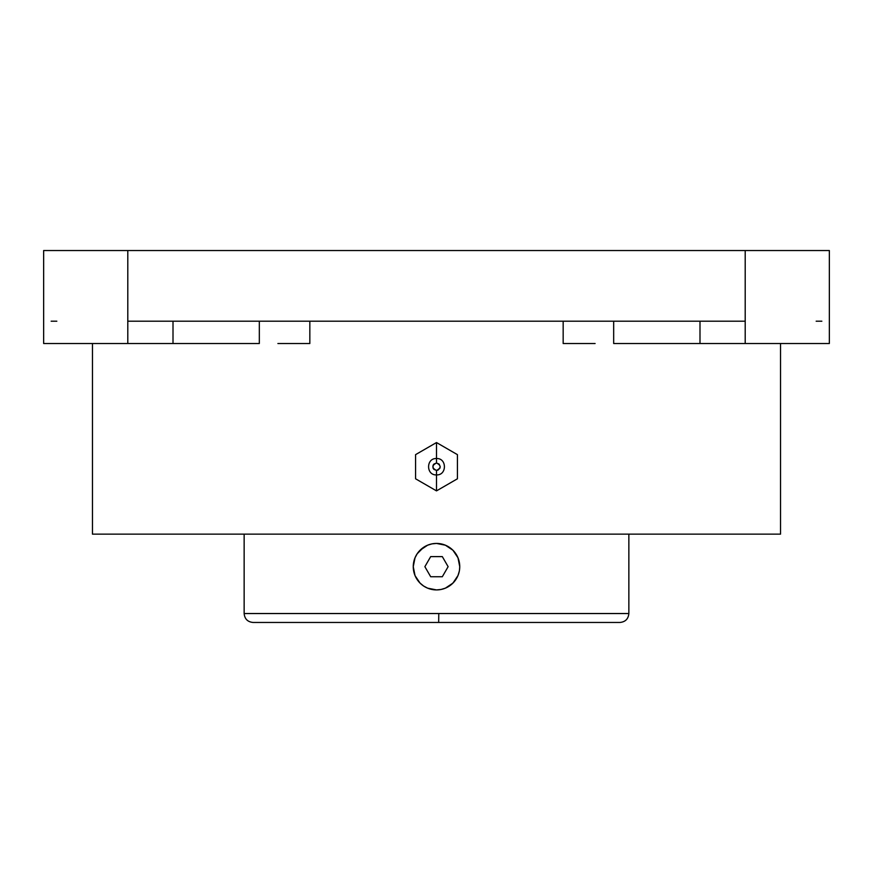 <?xml version="1.0" encoding="UTF-8"?>
<svg xmlns="http://www.w3.org/2000/svg" width="873" height="873" viewBox="0 0 873 873"><rect width="100%" height="100%" fill="white"/><g stroke="black" fill="none" stroke-linecap="round" stroke-linejoin="round"><path stroke-width="1.31" d="M619.928 622.46L438.672 622.46L438.781 613.533L628.855 613.533L628.855 534.134L628.855 613.533C628.331 618.957 625.352 621.936 619.928 622.46L434.328 622.46M415.581 478.797L436.5 490.877L436.5 470.438C441.301 467.961 441.301 465.484 436.5 462.996L436.5 442.556L415.581 454.637L415.581 478.797L415.581 454.637L415.581 478.797L436.5 490.877L457.419 478.797L457.419 454.637L436.5 442.556L436.5 462.996L439.13 464.087L440.221 466.717L439.937 468.146L437.919 470.154L436.5 470.438L433.87 469.347L433.063 468.146L433.063 465.298L433.87 464.087L436.5 462.996C431.699 465.484 431.699 467.961 436.5 470.438L436.5 490.877L457.419 478.797L457.419 454.637L436.5 442.556L415.581 454.637M431.775 543.912L431.96 543.879A23.244 23.244 0 0 1 434.241 543.541A23.244 23.244 0 0 0 431.949 543.879L436.5 543.432L445.394 545.199L452.934 550.241L457.987 557.792L459.744 566.675A23.244 23.244 0 0 1 459.296 571.204L457.976 575.569L452.934 583.109L445.394 588.151A23.244 23.244 0 0 1 443.211 588.926A23.244 23.244 0 0 0 445.416 588.14L443.659 588.795M418.756 581.691A23.244 23.244 0 0 0 421.452 584.397A23.244 23.244 0 0 1 418.756 581.691L415.013 575.558L413.256 566.675A23.244 23.244 0 0 1 413.704 562.125A23.244 23.244 0 0 0 413.256 566.675L415.024 557.782L417.174 553.766L423.591 547.338M414.249 559.964A23.244 23.244 0 0 1 415.035 557.76A23.244 23.244 0 0 0 414.249 559.964M415.963 555.795A23.244 23.244 0 0 1 417.905 552.729A23.244 23.244 0 0 0 415.963 555.795M419.269 551.081L420.055 550.241A23.244 23.244 0 0 0 418.767 551.649A23.244 23.244 0 0 1 420.055 550.241L427.606 545.199A23.244 23.244 0 0 1 429.789 544.414A23.244 23.244 0 0 0 427.584 545.21L429.341 544.556M420.066 550.23A23.244 23.244 0 0 1 421.473 548.942A23.244 23.244 0 0 0 420.066 550.23M422.554 548.08A23.244 23.244 0 0 1 425.62 546.127A23.244 23.244 0 0 0 422.554 548.08M436.467 543.432A23.244 23.244 0 0 1 452.945 550.241L452.934 550.241A23.244 23.244 0 0 0 436.467 543.432L436.5 543.432A23.244 23.244 0 0 1 459.744 566.675A23.244 23.244 0 0 1 436.5 589.919L427.606 588.151L423.591 586.001L420.055 583.099L415.079 575.711M459.722 565.584L459.744 566.697A23.244 23.244 0 0 0 452.956 550.252A23.244 23.244 0 0 1 459.744 566.675L459.504 570.036M457.976 575.569A23.244 23.244 0 0 0 458.751 573.386A23.244 23.244 0 0 1 457.976 575.569L458.609 573.845M457.037 577.555A23.244 23.244 0 0 1 455.095 580.621A23.244 23.244 0 0 0 457.037 577.555M454.233 581.702A23.244 23.244 0 0 1 451.527 584.408A23.244 23.244 0 0 0 454.233 581.702M450.446 585.27A23.244 23.244 0 0 1 447.38 587.223A23.244 23.244 0 0 0 450.446 585.27M445.394 588.151L441.04 589.471A23.244 23.244 0 0 1 438.759 589.81A23.244 23.244 0 0 0 441.051 589.471L436.544 589.919A23.244 23.244 0 0 1 436.467 589.919L436.5 589.919A23.244 23.244 0 0 1 413.256 566.675A23.244 23.244 0 0 1 436.5 543.432L438.868 543.552M434.219 589.81A23.244 23.244 0 0 1 431.917 589.461A23.244 23.244 0 0 0 434.219 589.81M427.584 588.14A23.244 23.244 0 0 0 429.767 588.926A23.244 23.244 0 0 1 427.584 588.14L427.574 588.14M425.609 587.213A23.244 23.244 0 0 1 422.532 585.259A23.244 23.244 0 0 0 425.609 587.213M417.894 580.61A23.244 23.244 0 0 1 415.952 577.533A23.244 23.244 0 0 0 417.894 580.61M415.013 575.536A23.244 23.244 0 0 1 414.239 573.375A23.244 23.244 0 0 0 415.013 575.536M413.704 571.215A23.244 23.244 0 0 1 413.366 568.923A23.244 23.244 0 0 0 413.704 571.215L413.453 569.687M244.145 613.533C244.669 618.957 247.648 621.936 253.072 622.46L438.672 622.46L438.781 613.533L244.145 613.533L244.145 534.134L244.145 613.533L628.855 613.533M453.72 582.291L449.431 585.99M457.31 577.042L455.826 579.585M454.233 551.649L457.976 557.782M451.363 548.801L452.88 550.176M447.543 546.225L449.409 547.338M415.668 556.363L417.174 553.766M414.38 559.517L415.024 557.782M413.496 563.314L413.682 562.256M413.278 567.766L413.256 566.653M421.659 584.561L420.12 583.175M434.132 589.799L436.522 589.919M733.309 321.199L745.204 321.199L745.204 343.515L613.675 343.515L613.675 321.199L613.675 343.515L699.993 343.515L699.993 321.199L699.993 343.515L745.204 343.515L745.204 321.199L127.796 321.199L127.796 250.54L43.65 250.54L43.65 321.199L43.65 250.54L127.796 250.54L127.796 321.199L139.691 321.199M43.694 343.515L127.796 343.515L127.796 321.199L127.796 343.515L173.007 343.515L173.007 321.199L173.007 343.515L259.325 343.515L259.325 321.199L259.325 343.515L43.65 343.515L43.65 250.54M92.462 343.515L92.462 534.134L780.538 534.134L780.538 343.515L780.538 534.134L92.462 534.134L92.462 343.515M309.839 343.515L309.839 321.199L309.839 343.515L277.898 343.515M563.161 343.515L563.161 321.199L563.161 343.515L595.102 343.515M420.819 451.614L436.5 442.556L452.192 451.625M457.419 454.637L457.419 478.797M452.181 481.82L436.5 490.877L420.808 481.82M56.832 321.199L51.147 321.199M821.853 321.199L816.168 321.199M127.796 321.199L745.204 321.199L745.204 250.54L829.35 250.54L829.35 343.515L745.204 343.515L829.306 343.515M829.35 250.54L127.796 250.54L745.204 250.54L745.204 321.199M427.606 545.199L431.96 543.879M459.744 566.675A23.244 23.244 0 0 1 459.296 571.204L459.318 571.095M415.995 577.631L415.395 576.431M456.994 577.642L455.87 579.53M459.307 562.157L459.547 563.652M456.994 555.708L457.572 556.876M449.42 547.349L447.456 546.171M416.006 555.708L416.847 554.257M430.684 576.737L442.316 576.737L448.122 566.675L442.316 556.614L430.684 556.614L424.878 566.675L430.684 576.737M436.5 458.532C447.041 457.998 447.041 475.447 436.5 474.901C425.959 475.447 425.959 457.998 436.5 458.532"/></g></svg>
